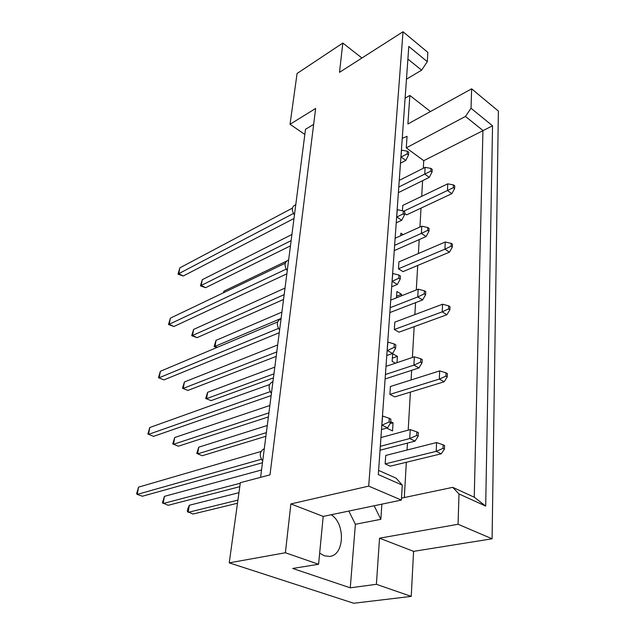 <?xml version="1.0" encoding="UTF-8"?>
<svg xmlns="http://www.w3.org/2000/svg" width="635" height="635" viewBox="0 0 635 635"><rect width="100%" height="100%" fill="white"/><g stroke="black" fill="none" stroke-linecap="round" stroke-linejoin="round"><path stroke-width="0.95" d="M331.152 514.747C345.623 523.359 344.575 555.609 329.39 556.427L324.287 555.792L319.667 553.117M430.451 111.546L409.853 95.448L407.9 123.984L471.63 88.829L498.38 111.077L492.093 538.797L458.057 524.264L459.002 493.959L452.715 487.347L474.242 497.205L482.933 130.469L465.455 116.443L471.019 108.275L492.546 125.793L485.696 506.087L459.002 493.959M404.614 213.416L406.702 214.828L451.826 193.667L454.628 188.5L454.731 185.825L453.509 184.936L453.406 187.611L454.628 188.5M453.509 184.936L447.746 183.832L402.788 205.391L402.415 210.772M402.249 138.319L407.059 136.334L406.265 147.852L423.759 160.687L423.323 168.251M381.873 504.15L380.833 519.319L374.158 505.762M422.608 180.673L421.703 196.326M421.021 208.113L419.925 227.028M419.203 239.593L418.394 253.532M417.711 265.454L416.29 289.957M415.56 302.665L414.869 314.611M414.171 326.652L412.393 357.489M411.647 370.324L411.091 379.952M410.393 392.105L408.194 430.149M407.448 443.095L407.043 450.024M406.337 462.272L404.304 497.546M403.098 234.64L400.891 233.196L400.717 235.72M451.183 243.364L445.238 242.014L398.931 261.882L398.462 268.795L402.979 271.621L449.453 252.166L452.334 247.078L452.445 244.221L451.183 243.364L451.064 246.221L452.334 247.078M401.383 295.87L401.495 294.283L396.915 291.513L396.478 297.815M448.691 305.856L442.547 304.228L394.827 322.128L394.319 329.501L399.002 332.176L446.905 314.73L449.882 309.729L450.001 306.673L448.691 305.856L448.572 308.92L449.882 309.729M397.002 362.672L397.415 356.37L392.668 353.766L392.144 361.394L395.454 363.188M446.024 372.848L439.666 370.903L390.43 386.493L389.898 394.391L394.756 396.883L444.183 381.77L447.254 376.888L447.381 373.61L446.024 372.848L445.889 376.134L447.254 376.888M387.62 427.744L387.564 428.538L392.525 430.927L393.057 422.783L390.692 421.624M443.151 444.841L436.57 442.531L385.731 455.438L385.151 463.899L390.207 466.185L441.261 453.795L444.429 449.072L444.564 445.54L443.151 444.841L443.008 448.381L444.429 449.072M285.385 552.76L318.587 564.269L323.199 516.414L290.886 503.92L285.385 552.76L229.227 562.848L240.34 482.687L269.994 474.861L315.643 108.458L290.036 124.285L304.84 134.429M361.934 57.999L342.813 43.061L339.511 72.326L403.019 31.75L427.847 52.403L427.299 61.674L421.608 70.191L407.892 59.063M471.63 88.829L471.019 108.275M323.199 516.414L401.383 500.07L402.265 485.116L378.301 474.567L408.797 46.442L427.299 61.674M403.019 31.75L368.697 486.124L401.383 500.07M318.587 564.269L292.719 568.468L350.266 587.819L376.388 584.311L411.234 596.392L413.575 551.355L379.539 538.194L458.057 524.264M413.575 551.355L492.093 538.797M290.886 503.92L368.697 486.124M411.234 596.392L353.727 603.25L229.227 562.848M405.106 98.187L409.853 95.448M290.036 124.285L297.077 73.485L342.813 43.061M376.388 584.311L379.539 538.194M313.658 124.381L305.506 129.294L260.588 477.345M406.464 79.184L421.608 70.191M406.265 147.852L465.455 116.443M423.759 160.687L492.546 125.793M401.495 498.134L452.715 487.347M350.266 587.819L355.386 524.28L380.833 519.319M378.595 470.4L396.184 478.211L402.265 485.116M355.386 524.28L348.837 511.056M401.495 294.283L396.589 296.235M397.415 356.37L392.366 358.1M393.057 422.783L390.104 423.616M485.696 506.087L474.242 497.205M223.758 292.64L224.004 291.124L286.417 261.191M224.004 291.124L223.322 292.846M451.826 193.667L447.461 190.508L453.406 187.611M403.725 211.225L447.461 190.508L447.746 183.832M290.465 245.848L205.621 287.695L201.279 285.425L200.43 285.869L202.279 279.686L291.925 234.49M291.132 240.657L201.279 285.425L202.279 279.686M205.621 287.695L200.43 285.869M432.189 169.339L430.919 168.41L430.776 171.117L432.046 172.045L432.189 169.339M430.776 171.117L424.736 174.093L429.284 177.379L432.046 172.045M430.919 168.41L425.125 167.346L424.736 174.093L398.78 187.023M429.284 177.379L398.383 192.619M399.256 180.388L425.125 167.346M293.989 218.488L183.245 276.011L178.752 273.669L178.006 274.185L179.84 267.867L292.402 208.121M293.481 213.455L178.752 273.669L179.84 267.867M183.245 276.011L178.006 274.185M294.457 214.908C291.695 210.622 291.64 207.486 294.283 205.486L295.775 204.692M408.71 152.17L407.392 151.201L407.202 153.932L408.527 154.9L408.71 152.17M407.202 153.932L401.074 156.996L405.805 160.417L408.527 154.9M407.392 151.201L401.558 150.177L400.915 157.075M405.805 160.417L400.479 163.179M281.099 318.437L215.059 346.361L217.178 347.385M216.757 347.559L214.13 346.496L216.027 340.368L281.916 312.102M216.027 340.368L215.059 346.361L214.13 346.496M449.453 252.166L444.929 249.15L451.064 246.221M398.462 268.795L444.929 249.15L445.238 242.014M273.415 377.92L211.09 400.622L205.684 398.502L207.621 392.319L274.812 367.125M273.947 373.84L206.597 398.645L207.621 392.319M211.09 400.622L205.684 398.502M446.905 314.73L442.222 311.864L448.572 308.92M394.319 329.501L442.222 311.864L442.547 304.228M265.882 436.293L202.303 455.732L196.763 453.438L198.731 447.199L267.279 425.49M266.359 432.618L197.652 453.882L198.731 447.199M444.183 381.77L439.317 379.095L445.889 376.134M389.898 394.391L439.317 379.095L439.666 370.903M237.49 503.237L193.008 514.033L187.333 511.548L187.793 508.73L189.333 505.262L238.958 492.673M237.927 500.11L188.19 512.342L189.333 505.262M441.261 453.795L436.189 451.35L443.008 448.381M385.151 463.899L436.189 451.35L436.57 442.531M283.543 299.474L197.017 337.669L192.524 335.502L191.699 335.701L193.588 329.446L285.012 288.076M284.17 294.616L192.524 335.502L193.588 329.446M197.017 337.669L191.699 335.701M429.085 228.402L427.768 227.513L427.617 230.402L428.935 231.291L429.085 228.402M427.617 230.402L421.37 233.402L426.085 236.553L428.935 231.291M427.768 227.513L421.783 226.187L421.37 233.402L394.629 245.34M426.085 236.553L394.256 250.611M395.137 238.244L421.783 226.187M276.193 356.402L187.936 390.43L182.491 388.295L184.404 381.984L277.67 344.972M276.773 351.917L183.285 388.382L184.404 381.984M187.936 390.43L182.491 388.295M425.76 291.648L424.394 290.806L424.228 293.902L425.593 294.751L425.76 291.648M424.228 293.902L417.767 296.934L422.664 299.918L425.593 294.751M424.394 290.806L418.203 289.195L417.767 296.934L390.192 307.689M422.664 299.918L389.842 312.579M390.731 300.101L418.203 289.195M268.383 416.925L178.332 446.214L172.752 443.905L174.696 437.531L269.859 405.487M268.907 412.885L173.514 444.302L174.696 437.531M422.188 359.553L420.767 358.759L420.584 362.093L422.013 362.879L422.188 359.553M420.584 362.093L413.901 365.141L418.989 367.935L422.013 362.879M420.767 358.759L414.369 356.822L413.901 365.141L385.429 374.515M418.989 367.935L385.112 378.952M386.009 366.371L414.369 356.822M239.792 486.68L168.164 505.301L162.433 502.785L164.417 496.364L261.541 469.987M240.268 483.219L163.163 503.539L164.417 496.364M418.346 432.633L416.862 431.903L416.671 435.499L418.155 436.229L418.346 432.633M416.671 435.499L409.734 438.555L415.036 441.127L418.155 436.229M416.862 431.903L410.242 429.593L409.734 438.555L380.317 446.31M415.036 441.127L380.04 450.223M380.936 437.555L410.242 429.593M286.853 273.836L173.879 326.517L169.227 324.271L168.513 324.533L170.378 318.151L285.226 263.255M286.202 269.129L169.227 324.271L170.378 318.151M173.879 326.517L168.513 324.533M287.258 270.677C284.321 266.113 284.353 262.771 287.361 260.636L288.631 260.025M404.717 211.899L403.344 210.971L403.146 213.892L404.519 214.82L404.717 211.899M403.146 213.892L396.804 216.987L401.725 220.274L404.519 214.82M403.344 210.971L397.32 209.677L396.645 217.059M401.725 220.274L396.232 222.829M279.249 332.748L163.981 379.881L158.48 377.73L160.377 371.284L277.622 321.953M278.447 328.406L159.163 377.762L160.377 371.284M163.981 379.881L158.48 377.73M279.59 330.073C276.471 325.191 276.614 321.612 280.027 319.334L281.035 318.905M400.431 275.963L399.002 275.074L398.796 278.217L400.225 279.098L400.431 275.963M398.796 278.217L392.224 281.337L397.343 284.456L400.225 279.098M399.002 275.074L392.779 273.494L392.057 281.4M397.343 284.456L391.676 286.774M271.137 395.581L153.503 436.364L147.868 434.022L149.796 427.522L269.534 384.556M270.169 391.66L148.511 434.38L149.796 427.522M271.415 393.47C268.081 388.207 268.367 384.358 272.264 381.937L272.931 381.698M395.827 344.845L394.343 344.011L394.113 347.401L395.605 348.226L395.827 344.845M394.113 347.401L387.302 350.536L392.636 353.465L395.605 348.226M394.343 344.011L387.906 342.09L387.136 350.591M392.636 353.465L386.786 355.489M262.469 462.74L142.399 496.237L137.208 494.411L136.62 493.705L138.581 487.132L260.929 451.493M261.295 459.303L137.208 494.411L138.581 487.132M262.66 461.272C259.104 455.565 259.564 451.421 264.025 448.85L264.271 448.778M390.866 419.108L389.311 418.346L389.065 421.997L390.62 422.759L390.866 419.108M389.065 421.997L381.992 425.148L387.556 427.839L390.62 422.759M389.311 418.346L382.643 416.036L381.818 425.204M387.556 427.839L381.508 429.53"/></g></svg>
